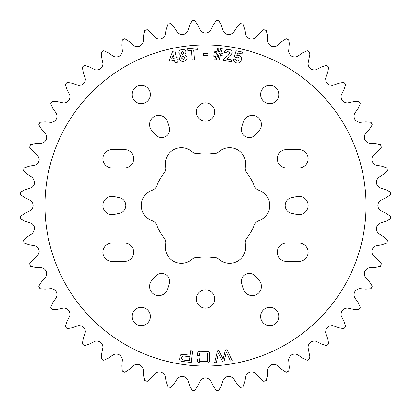 <?xml version="1.0" encoding="UTF-8"?>
<svg xmlns="http://www.w3.org/2000/svg" width="411" height="411" viewBox="0 0 411 411"><rect width="100%" height="100%" fill="white"/><g stroke="black" fill="none" stroke-linecap="round" stroke-linejoin="round"><path stroke-width="0.62" d="M245.208 168.366A7.429 7.429 0 0 0 246.8 172.964A52.572 52.572 0 0 1 254.327 186.003A7.429 7.429 0 0 0 258.843 190.283A16.065 16.065 0 0 1 258.843 220.717A7.429 7.429 0 0 0 254.327 224.997A52.572 52.572 0 0 1 246.8 238.036A7.429 7.429 0 0 0 245.352 244.088A16.065 16.065 0 0 1 218.996 259.305A7.429 7.429 0 0 0 213.026 257.533A52.572 52.572 0 0 1 197.974 257.533A7.429 7.429 0 0 0 192.004 259.305A16.065 16.065 0 0 1 165.648 244.088A7.429 7.429 0 0 0 164.2 238.036A52.572 52.572 0 0 1 156.673 224.997A7.429 7.429 0 0 0 152.157 220.717A16.065 16.065 0 0 1 152.157 190.283A7.429 7.429 0 0 0 156.673 186.003A52.572 52.572 0 0 1 164.2 172.964A7.429 7.429 0 0 0 165.648 166.912A16.065 16.065 0 0 1 192.004 151.695A7.429 7.429 0 0 0 197.974 153.467A52.572 52.572 0 0 1 213.026 153.467A7.429 7.429 0 0 0 218.996 151.695A16.065 16.065 0 0 1 245.352 166.912A7.429 7.429 0 0 0 245.208 168.366M132.085 94.509A9.16 9.16 0 0 0 141.24 103.67A9.16 9.16 0 0 0 150.4 94.509A9.16 9.16 0 0 0 141.24 85.349A9.16 9.16 0 0 0 132.085 94.509M132.085 316.491A9.16 9.16 0 0 0 141.24 325.651A9.16 9.16 0 0 0 150.4 316.491A9.16 9.16 0 0 0 141.24 307.33A9.16 9.16 0 0 0 132.085 316.491M169.635 281.386A7.943 7.943 0 0 0 155.784 276.069L151.962 280.312A9.16 9.16 0 0 0 154.187 294.374A9.16 9.16 0 0 0 167.477 289.272L169.245 283.837A7.943 7.943 0 0 0 169.635 281.386M124.559 243.071A9.16 9.16 0 0 1 133.714 252.231A9.16 9.16 0 0 1 124.559 261.391L112.033 261.391A9.16 9.16 0 0 1 102.873 252.231A9.16 9.16 0 0 1 112.033 243.071L124.559 243.071M125.823 205.5A7.943 7.943 0 0 0 119.529 197.727L113.939 196.54A9.16 9.16 0 0 0 102.873 205.5A9.16 9.16 0 0 0 113.939 214.46L119.529 213.273A7.943 7.943 0 0 0 125.823 205.5M124.559 149.609A9.16 9.16 0 0 1 133.714 158.769A9.16 9.16 0 0 1 124.559 167.929L112.033 167.929A9.16 9.16 0 0 1 102.873 158.769A9.16 9.16 0 0 1 112.033 149.609L124.559 149.609M169.635 129.614A7.943 7.943 0 0 0 169.245 127.163L167.477 121.728A9.16 9.16 0 0 0 154.187 116.626A9.16 9.16 0 0 0 151.962 130.688L155.784 134.931A7.943 7.943 0 0 0 169.635 129.614M278.915 94.509A9.16 9.16 0 0 1 269.76 103.67A9.16 9.16 0 0 1 260.6 94.509A9.16 9.16 0 0 1 269.76 85.349A9.16 9.16 0 0 1 278.915 94.509M278.915 316.491A9.16 9.16 0 0 1 269.76 325.651A9.16 9.16 0 0 1 260.6 316.491A9.16 9.16 0 0 1 269.76 307.33A9.16 9.16 0 0 1 278.915 316.491M297.061 196.54A9.16 9.16 0 0 1 308.127 205.5A9.16 9.16 0 0 1 297.061 214.46L291.471 213.273A7.943 7.943 0 0 1 291.471 197.727L297.061 196.54M298.967 149.609A9.16 9.16 0 0 1 308.127 158.769A9.16 9.16 0 0 1 298.967 167.929L286.441 167.929A9.16 9.16 0 0 1 277.286 158.769A9.16 9.16 0 0 1 286.441 149.609L298.967 149.609M298.967 243.071A9.16 9.16 0 0 1 308.127 252.231A9.16 9.16 0 0 1 298.967 261.391L286.441 261.391A9.16 9.16 0 0 1 277.286 252.231A9.16 9.16 0 0 1 286.441 243.071L298.967 243.071M259.038 280.312A9.16 9.16 0 0 1 253.664 295.488A9.16 9.16 0 0 1 243.523 289.272L241.755 283.837A7.943 7.943 0 0 1 255.216 276.069L259.038 280.312M243.523 121.728A9.16 9.16 0 0 1 261.391 124.559A9.16 9.16 0 0 1 259.038 130.688L255.216 134.931A7.943 7.943 0 0 1 241.755 127.163L243.523 121.728M214.66 112.033A9.16 9.16 0 0 1 205.5 121.194A9.16 9.16 0 0 1 196.34 112.033A9.16 9.16 0 0 1 205.5 102.873A9.16 9.16 0 0 1 214.66 112.033M214.66 298.967A9.16 9.16 0 0 1 205.5 308.127A9.16 9.16 0 0 1 196.34 298.967A9.16 9.16 0 0 1 205.5 289.806A9.16 9.16 0 0 1 214.66 298.967M366.037 205.5A160.537 160.537 0 0 0 205.5 44.963A160.537 160.537 0 0 0 44.963 205.5A160.537 160.537 0 0 0 205.5 366.037A160.537 160.537 0 0 0 366.037 205.5M377.889 205.5C377.94 203.414 378.788 201.734 380.442 200.465L386.242 197.691L390.45 194.778A185.258 185.258 0 0 0 390.265 191.988L385.718 189.651L379.6 187.657C375.829 184.775 375.387 181.446 378.284 177.67L383.679 174.166L387.47 170.729A185.258 185.258 0 0 0 386.926 167.991L382.107 166.26L375.782 165.088C371.662 162.72 370.794 159.478 373.178 155.358L378.063 151.176L381.372 147.277A185.258 185.258 0 0 0 380.473 144.631L375.474 143.547L369.052 143.208C364.66 141.399 363.375 138.296 365.194 133.899L369.499 129.121L372.268 124.816A185.258 185.258 0 0 0 371.03 122.308L365.934 121.887L359.522 122.391C354.929 121.173 353.249 118.265 354.482 113.667L358.125 108.365L360.308 103.742A185.258 185.258 0 0 0 358.757 101.414L353.645 101.666L347.357 103.002C342.646 102.39 340.601 99.724 341.222 95.008L344.141 89.274L345.702 84.404A185.258 185.258 0 0 0 343.863 82.303L338.828 83.217L332.761 85.36C328.014 85.37 325.64 82.996 325.64 78.239L327.783 72.172L328.697 67.137A185.258 185.258 0 0 0 326.596 65.298L321.726 66.859L315.992 69.778C311.286 70.404 308.62 68.365 307.998 63.643L309.817 54.344L309.586 52.243A185.258 185.258 0 0 0 307.258 50.692L302.635 52.875L297.333 56.518C292.745 57.756 289.837 56.076 288.609 51.478L289.277 43.289L288.692 39.97A185.258 185.258 0 0 0 286.184 38.732L281.879 41.501L277.101 45.806C272.714 47.63 269.616 46.345 267.792 41.948L267.469 35.007L266.369 30.527A185.258 185.258 0 0 0 263.723 29.628L259.824 32.937L255.642 37.822C251.537 40.206 248.29 39.338 245.912 35.218L244.74 28.893L243.009 24.074A185.258 185.258 0 0 0 240.271 23.53L236.834 27.321L233.33 32.716C229.564 35.613 226.235 35.176 223.343 31.4L221.349 25.282L219.012 20.735A185.258 185.258 0 0 0 216.222 20.55L213.309 24.758L210.535 30.558C207.185 33.923 203.83 33.923 200.465 30.558L197.691 24.758L194.778 20.55A185.258 185.258 0 0 0 191.988 20.735L189.651 25.282L187.657 31.4C184.775 35.171 181.446 35.613 177.67 32.716L174.166 27.321L170.729 23.53A185.258 185.258 0 0 0 167.991 24.074L166.26 28.893L165.088 35.218C162.72 39.338 159.478 40.206 155.358 37.822L151.176 32.937L147.277 29.628A185.258 185.258 0 0 0 144.631 30.527L143.547 35.526L143.208 41.948C141.399 46.34 138.296 47.625 133.899 45.806L129.121 41.501L124.816 38.732A185.258 185.258 0 0 0 122.308 39.97L121.887 45.066L122.391 51.478C121.173 56.071 118.265 57.751 113.667 56.518L108.365 52.875L103.742 50.692A185.258 185.258 0 0 0 101.414 52.243L101.666 57.355L103.002 63.782C102.318 68.411 99.652 70.409 95.008 69.778L89.274 66.859L84.404 65.298A185.258 185.258 0 0 0 82.303 67.137L83.217 72.172L85.431 79.189C84.913 83.428 82.513 85.483 78.239 85.36L72.172 83.217L67.137 82.303A185.258 185.258 0 0 0 65.298 84.404L66.859 89.274L69.778 95.008L70.024 96.755C69.639 100.613 67.512 102.693 63.643 103.002L57.355 101.666L52.243 101.414A185.258 185.258 0 0 0 50.692 103.742L52.875 108.365L56.518 113.667L57.047 116.185C56.764 119.663 54.91 121.733 51.478 122.391L45.066 121.887L39.97 122.308A185.258 185.258 0 0 0 38.732 124.816L41.501 129.121L45.806 133.899L46.71 137.14C46.515 140.254 44.927 142.273 41.948 143.208L35.526 143.547L30.527 144.631A185.258 185.258 0 0 0 29.628 147.277L32.937 151.176L37.822 155.358L39.199 159.268C39.071 162.021 37.74 163.963 35.218 165.088L28.893 166.26L24.074 167.991A185.258 185.258 0 0 0 23.53 170.729L27.321 174.166L32.716 177.67L34.642 182.186C34.56 184.596 33.476 186.424 31.4 187.657L25.282 189.651L20.735 191.988A185.258 185.258 0 0 0 20.55 194.778L24.758 197.691L30.558 200.465C32.207 201.734 33.06 203.414 33.111 205.5C33.06 207.586 32.212 209.266 30.558 210.535L24.758 213.309L20.55 216.222A185.258 185.258 0 0 0 20.735 219.012L25.282 221.349L31.4 223.343C33.471 224.57 34.555 226.394 34.642 228.814L32.716 233.33L27.321 236.834L23.53 240.271A185.258 185.258 0 0 0 24.074 243.009L28.893 244.74L35.218 245.912C37.735 247.032 39.06 248.974 39.199 251.732L37.822 255.642L32.937 259.824L29.628 263.723A185.258 185.258 0 0 0 30.527 266.369L35.526 267.453L41.948 267.792C44.922 268.722 46.51 270.741 46.71 273.86L45.806 277.101L41.501 281.879L38.732 286.184A185.258 185.258 0 0 0 39.97 288.692L45.066 289.113L51.478 288.609C54.904 289.262 56.759 291.332 57.047 294.815L56.518 297.333L52.875 302.635L50.692 307.258A185.258 185.258 0 0 0 52.243 309.586L57.355 309.334L63.643 307.998C67.507 308.307 69.634 310.387 70.024 314.245L69.778 315.992L66.859 321.726L65.298 326.596A185.258 185.258 0 0 0 67.137 328.697L72.172 327.783L78.239 325.64C82.508 325.512 84.907 327.567 85.431 331.811L83.217 338.828L82.303 343.863A185.258 185.258 0 0 0 84.404 345.702L89.274 344.141L95.008 341.222C99.642 340.58 102.308 342.584 103.002 347.218L101.666 353.645L101.414 358.757A185.258 185.258 0 0 0 103.742 360.308L108.365 358.125L113.667 354.482C118.255 353.244 121.163 354.924 122.391 359.522L121.887 365.934L122.308 371.03A185.258 185.258 0 0 0 124.816 372.268L129.121 369.499L133.899 365.194C138.286 363.37 141.384 364.655 143.208 369.052L143.547 375.474L144.631 380.473A185.258 185.258 0 0 0 147.277 381.372L151.176 378.063L155.358 373.178C159.463 370.794 162.71 371.662 165.088 375.782L166.26 382.107L167.991 386.926A185.258 185.258 0 0 0 170.729 387.47L174.166 383.679L177.67 378.284C181.436 375.387 184.765 375.824 187.657 379.6L189.651 385.718L191.988 390.265A185.258 185.258 0 0 0 194.778 390.45L197.691 386.242L200.465 380.442C203.815 377.077 207.17 377.077 210.535 380.442L213.309 386.242L216.222 390.45A185.258 185.258 0 0 0 219.012 390.265L221.349 385.718L223.343 379.6C226.225 375.829 229.554 375.387 233.33 378.284L236.834 383.679L240.271 387.47A185.258 185.258 0 0 0 243.009 386.926L244.74 382.107L245.912 375.782C248.28 371.662 251.522 370.794 255.642 373.178L259.824 378.063L263.723 381.372A185.258 185.258 0 0 0 266.369 380.473L267.469 375.993L267.792 369.052C269.601 364.66 272.704 363.375 277.101 365.194L281.879 369.499L286.184 372.268A185.258 185.258 0 0 0 288.692 371.03L289.277 367.711L288.609 359.522C289.827 354.929 292.735 353.249 297.333 354.482L302.635 358.125L307.258 360.308A185.258 185.258 0 0 0 309.586 358.757L309.817 356.656L307.998 347.357C308.61 342.646 311.276 340.601 315.992 341.222L321.726 344.141L326.596 345.702A185.258 185.258 0 0 0 328.697 343.863L327.783 338.828L325.64 332.761C325.63 328.014 328.004 325.64 332.761 325.64L338.828 327.783L343.863 328.697A185.258 185.258 0 0 0 345.702 326.596L344.141 321.726L341.222 315.992C340.596 311.286 342.635 308.62 347.357 307.998L353.645 309.334L358.757 309.586A185.258 185.258 0 0 0 360.308 307.258L358.125 302.635L354.482 297.333C353.244 292.745 354.924 289.837 359.522 288.609L365.934 289.113L371.03 288.692A185.258 185.258 0 0 0 372.268 286.184L369.499 281.879L365.194 277.101C363.37 272.714 364.655 269.616 369.052 267.792L375.474 267.453L380.473 266.369A185.258 185.258 0 0 0 381.372 263.723L378.063 259.824L373.178 255.642C370.794 251.537 371.662 248.29 375.782 245.912L382.107 244.74L386.926 243.009A185.258 185.258 0 0 0 387.47 240.271L383.679 236.834L378.284 233.33C375.387 229.564 375.824 226.235 379.6 223.343L385.718 221.349L390.265 219.012A185.258 185.258 0 0 0 390.45 216.222L386.242 213.309L380.442 210.535C378.793 209.266 377.94 207.586 377.889 205.5M216.263 362.605L214.537 362.795L217.476 350.763L218.909 350.609L223.065 359.009L225.439 349.9L226.959 349.735L232.415 360.853L230.463 361.069L226.322 352.212L223.913 361.778L222.726 361.906L218.426 353.064L216.263 362.605M217.748 59.975L218.59 56.682L217.044 56.559L216.201 59.847L214.737 59.734L215.58 56.441L213.766 56.297L213.874 54.93L215.929 55.095L216.515 52.849L214.66 52.7L214.768 51.334L216.874 51.503L217.722 48.215L219.181 48.334L218.328 51.622L219.88 51.745L220.733 48.457L222.197 48.575L221.344 51.863L223.096 52.007L222.988 53.373L220.99 53.209L220.404 55.454L222.197 55.598L222.084 56.965L220.055 56.8L219.212 60.088L217.748 59.975M197.203 47.959L197.352 49.777L193.781 50.06L194.557 59.924L192.153 60.114L191.382 50.25L187.858 50.527L187.714 48.704L197.203 47.959M174.978 50.902L176.442 58.033L177.742 57.771L178.117 59.59L176.817 59.857L177.316 62.282L175.045 62.749L174.552 60.325L169.861 61.285L169.466 59.883L172.687 51.375L174.978 50.902M197.609 355.443L197.619 354.061C197.547 352.15 198.462 351.241 200.357 351.323L206.903 351.384C208.809 351.333 209.713 352.258 209.62 354.169L209.564 360.324C209.625 362.235 208.706 363.144 206.8 363.067L200.26 363.005L197.799 361.968L197.578 359.111L199.525 358.767L199.499 361.413L207.606 361.485L207.683 353.018L199.576 352.946L199.551 355.864L197.609 355.443M179.669 358.854L179.972 356.275C180.203 354.734 181.107 354.082 182.684 354.318L190.082 355.186L190.612 350.681L192.543 350.907L191.182 362.481L181.852 361.387C180.265 361.248 179.535 360.406 179.669 358.854M181.975 49.479C184.185 49.171 185.556 50.07 186.085 52.171L184.868 54.915L187.087 57.437C187.889 61.871 179.771 63.022 179.288 58.547L180.706 55.506L178.78 53.214C178.708 51.046 179.771 49.803 181.975 49.479M207.94 53.522L207.935 55.341L203.435 55.336L203.435 53.512L207.94 53.522M231.614 59.826L231.352 61.645L223.44 60.52L223.661 58.973L227.966 55.516L229.852 53.06L228.588 51.19C227.447 51.175 226.8 51.75 226.636 52.916L224.334 52.593C224.92 50.229 226.435 49.156 228.886 49.377C231.177 49.674 232.277 50.943 232.179 53.183L229.672 56.718L226.651 59.117L231.614 59.826M235.945 57.406L234.234 56.584L236.109 50.81L242.521 52.125L242.146 53.944L237.599 53.009L236.782 55.536L238.596 55.428C240.861 56.086 241.766 57.591 241.303 59.949C240.646 62.318 239.099 63.315 236.664 62.94C234.455 62.431 233.386 61.08 233.458 58.886L235.703 59.343L237.029 61.116C238.18 61.188 238.853 60.623 239.048 59.42C239.274 58.198 238.791 57.432 237.604 57.124L235.945 57.406M183.265 355.936L181.868 357L181.677 358.613L182.792 359.974L189.43 360.755L189.903 356.712L183.265 355.936M173.247 54.74L171.644 59.02L174.177 58.501L173.247 54.74M183.414 59.492L184.77 57.602L182.921 56.158L181.559 58.059L183.414 59.492M181.092 52.993C182.284 54.848 183.188 54.72 183.815 52.603L182.237 51.298L181.092 52.993M217.969 52.968L217.398 55.213L218.94 55.336L219.525 53.091L217.969 52.968"/></g></svg>
